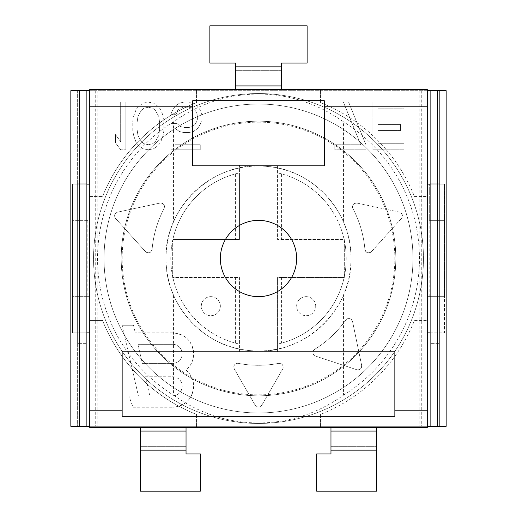 <?xml version="1.0" encoding="UTF-8"?>
<svg xmlns="http://www.w3.org/2000/svg" width="517" height="517" viewBox="0 0 517 517"><rect width="100%" height="100%" fill="white"/><g stroke="black" fill="none" stroke-linecap="round" stroke-linejoin="round"><path stroke-width="0.39" stroke-dasharray="2.58 1.94" d="M403.984 143.72L403.984 149.801L403.984 143.72L378.03 143.72L378.03 130.53L400.52 130.53L400.52 124.442L378.03 124.442L378.03 108.215L403.984 108.215L403.984 102.127L372.841 102.127L372.841 149.801L403.984 149.801L372.841 149.801L372.841 102.127L403.984 102.127L403.984 108.215L378.03 108.215L378.03 124.442L400.52 124.442L400.52 130.53L378.03 130.53L378.03 143.72L403.984 143.72M70.842 90.688L439.663 90.688L439.663 426.312L70.842 426.312M350.985 258.5C352.678 310.633 302.393 356.853 250.493 350.642C204.312 347.799 164.949 305.088 166.015 258.5C164.322 206.361 214.607 160.154 266.507 166.358C312.688 169.201 352.051 211.912 350.985 258.5C350.959 245.795 348.452 233.613 343.456 221.942L343.456 121.799C317.554 103.471 289.236 94.217 258.5 94.042C227.771 94.217 199.452 103.465 173.544 121.799L173.544 221.942C168.548 233.613 166.041 245.795 166.015 258.5C166.041 271.205 168.548 283.387 173.544 295.058L173.544 395.201C199.446 413.535 227.764 422.783 258.5 422.958C289.229 422.783 317.548 413.535 343.456 395.201L343.456 295.058C348.452 283.387 350.959 271.205 350.985 258.5M117.579 212.138L159.915 203.091L117.579 212.138C114.509 213.469 113.83 215.563 115.543 218.42L145.471 251.585C148.637 253.692 150.848 252.949 152.101 249.356L152.101 249.356A106.793 106.793 0 0 1 164.083 208.603C165.001 205.029 163.611 203.187 159.915 203.091A3.813 3.813 0 0 1 164.083 208.603C157.362 221.373 153.368 234.964 152.101 249.356A3.813 3.813 0 0 1 145.471 251.585L115.543 218.42A3.813 3.813 0 0 1 117.579 212.138M357.085 203.091L399.421 212.138C402.497 213.469 403.176 215.563 401.457 218.42A3.813 3.813 0 0 0 399.421 212.138L357.085 203.091A3.813 3.813 0 0 0 352.917 208.603C351.993 205.016 353.382 203.181 357.085 203.091M371.529 251.585L401.457 218.42L371.529 251.585C368.356 253.698 366.146 252.962 364.899 249.356C363.632 234.964 359.638 221.373 352.917 208.603L352.917 208.603A106.793 106.793 0 0 1 364.899 249.356L364.899 249.356A3.813 3.813 0 0 0 371.529 251.585M315.59 356.123L356.704 369.7C360.019 370.101 361.661 368.634 361.635 365.299L352.555 321.561C350.894 318.149 348.613 317.671 345.705 320.133A106.793 106.793 0 0 1 314.775 349.259C312.184 351.883 312.455 354.171 315.59 356.123L356.704 369.7A3.813 3.813 0 0 0 361.635 365.299L352.555 321.561A3.813 3.813 0 0 0 345.705 320.133C337.342 331.914 327.035 341.627 314.775 349.259A3.813 3.813 0 0 0 315.59 356.123M234.304 369.022L255.198 405.212A3.813 3.813 0 0 0 261.802 405.212L282.696 369.022A3.813 3.813 0 0 0 278.676 363.367C282.405 363.548 283.749 365.435 282.696 369.022L261.802 405.212C259.599 407.726 257.401 407.726 255.198 405.212L234.304 369.022C233.251 365.435 234.595 363.548 238.324 363.367C251.773 365.933 265.227 365.933 278.676 363.367L278.676 363.367A106.793 106.793 0 0 1 238.324 363.367L238.324 363.367A3.813 3.813 0 0 0 234.304 369.022M125.857 102.127L125.857 149.801L125.857 102.127L120.668 102.127L120.668 141.69L120.668 102.127L125.857 102.127M120.668 149.801L125.857 149.801L120.668 149.801L115.478 142.705L115.478 134.588L120.668 141.69L115.478 134.588L115.478 142.705L120.668 149.801M132.779 130.53L132.779 121.398L133.644 116.331L136.236 109.229L138.834 106.185L143.157 103.141L148.347 102.127L153.543 103.141L157.866 106.185L160.457 109.229L162.189 113.288L163.921 121.398L163.921 130.53L163.055 135.603L160.457 142.705L157.866 145.742L160.457 142.705L163.055 135.603L163.921 130.53L163.921 121.398L162.189 113.288L160.457 109.229L157.866 106.185L153.543 103.141L148.347 102.127L143.157 103.141L138.834 106.185L136.236 109.229L133.644 116.331L132.779 121.398L132.779 130.53L133.644 135.603L132.779 130.53M153.543 148.786L157.866 145.742L153.543 148.786L148.347 149.801L153.543 148.786M143.157 148.786L148.347 149.801L143.157 148.786L138.834 145.742L136.236 142.705L133.644 135.603L136.236 142.705L138.834 145.742L143.157 148.786M176.898 123.427L180.355 126.471L183.819 127.486L180.355 126.471L176.898 123.427L170.843 123.427L170.843 149.801L200.253 149.801L200.253 144.734L175.166 144.734L175.166 128.5L179.489 131.544L183.819 132.559L189.009 132.559L193.332 131.544L197.656 128.5L200.253 124.442L197.656 128.5L193.332 131.544L189.009 132.559L183.819 132.559L179.489 131.544L175.166 128.5L175.166 144.734L200.253 144.734L200.253 149.801L170.843 149.801L170.843 123.427L176.898 123.427M189.009 127.486L183.819 127.486L189.009 127.486L192.466 126.471L195.064 124.442L196.79 121.398L197.656 118.361L197.656 116.331L196.79 113.288L195.064 110.244L192.466 108.215L195.064 110.244L196.79 113.288L197.656 116.331L197.656 118.361L196.79 121.398L195.064 124.442L192.466 126.471L189.009 127.486M189.009 107.2L192.466 108.215L189.009 107.2L183.819 107.2L189.009 107.2M180.355 108.215L183.819 107.2L180.355 108.215L177.764 110.244L176.032 114.302L177.764 110.244L180.355 108.215M170.843 114.302L176.032 114.302L170.843 114.302L172.568 110.244L175.166 106.185L179.489 103.141L183.819 102.127L179.489 103.141L175.166 106.185L172.568 110.244L170.843 114.302M189.009 102.127L183.819 102.127L189.009 102.127L193.332 103.141L197.656 106.185L200.253 110.244L201.985 115.317L201.985 119.375L200.253 124.442L201.985 119.375L201.985 115.317L200.253 110.244L197.656 106.185L193.332 103.141L189.009 102.127M365.92 144.734L365.92 149.801L365.92 144.734L348.62 102.127L343.43 102.127L360.73 144.734L334.777 144.734L334.777 149.801L365.92 149.801L334.777 149.801L334.777 144.734L360.73 144.734L343.43 102.127L348.62 102.127L365.92 144.734M186.004 370.056C190.986 374.347 193.539 379.749 193.662 386.264C192.473 398.956 185.48 405.948 172.684 407.241A20.977 20.977 0 0 0 186.004 370.056A20.977 20.977 0 0 0 193.662 353.848C193.539 360.375 190.986 365.777 186.004 370.056M132.992 407.241L172.684 407.241L132.992 407.241L128.823 395.802L132.992 407.241M138.362 395.802L128.823 395.802L138.362 395.802L122.07 325.245L138.362 395.802M133.515 325.245L122.07 325.245L133.515 325.245L135.273 332.87L133.515 325.245M172.684 332.87L135.273 332.87L172.684 332.87C185.48 334.163 192.473 341.155 193.662 353.848A20.977 20.977 0 0 0 172.684 332.87M446.158 426.312L439.663 426.312L439.663 90.688L446.158 90.688M439.663 343.359L439.663 183.173L439.663 343.359L430.125 343.359L430.125 183.173L430.125 343.359L439.663 343.359M430.125 90.688L430.125 426.312M427.268 90.688L89.732 90.688M89.732 426.312L427.268 426.312M86.875 426.312L86.875 90.688M86.875 343.359L86.875 183.173L86.875 343.359L77.337 343.359L77.337 183.173L77.337 343.359L86.875 343.359M77.337 90.688L77.337 426.312L77.337 90.688M86.875 184.13L72.574 184.13L89.732 184.13L89.732 332.87L72.574 332.87L72.574 184.13L72.574 332.87L86.875 332.87M77.337 183.173L86.875 183.173L77.337 183.173M87.825 220.358L87.825 296.642L89.732 296.642L89.732 320.475L102.553 320.475A167.812 167.812 0 0 0 196.525 414.447A167.812 167.812 0 0 1 102.553 320.475L89.732 320.475L89.732 427.456L427.268 427.456L427.268 184.13L429.291 184.13L429.291 220.358L429.291 184.13L444.426 184.13L444.426 332.87L427.268 332.87M87.825 296.642L72.574 296.642L89.732 296.642L89.732 332.87M427.268 184.13L427.268 196.525L414.447 196.525A167.812 167.812 0 0 0 320.475 102.553A167.812 167.812 0 0 1 414.447 196.525L427.268 196.525L427.268 89.544L89.732 89.544L89.732 184.13M324.288 100.699L324.288 165.821L192.712 165.821L192.712 100.699M235.616 89.544L281.384 89.544L235.616 89.544L235.616 63.035L209.87 63.035L209.87 25.85L307.13 25.85L307.13 63.035L281.384 63.035L281.384 89.544M196.525 102.553L196.525 89.544L196.525 102.553A167.812 167.812 0 0 0 102.553 196.525A167.812 167.812 0 0 1 196.525 102.553M89.732 196.525L102.553 196.525L89.732 196.525M430.125 184.13L444.426 184.13L444.426 220.358L429.291 220.358L444.426 220.358L444.426 296.642L427.268 296.642L429.175 296.642L429.175 220.358M320.475 102.553L320.475 89.544L320.475 102.553M196.525 414.447L196.525 427.456L196.525 414.447M320.475 414.447L320.475 427.456L320.475 414.447A167.812 167.812 0 0 0 414.447 320.475L427.268 320.475L414.447 320.475A167.812 167.812 0 0 1 320.475 414.447M258.5 93.545A164.955 164.955 0 0 1 423.455 258.5A164.955 164.955 0 0 1 258.5 423.455A164.955 164.955 0 0 1 93.545 258.5A164.955 164.955 0 0 1 258.5 93.545A164.955 164.955 0 0 0 93.545 258.5A164.955 164.955 0 0 0 258.5 423.455A164.955 164.955 0 0 0 423.455 258.5A164.955 164.955 0 0 0 258.5 93.545M430.125 332.87L444.426 332.87L444.426 296.642L429.175 296.642M430.125 183.173L439.663 183.173L430.125 183.173M87.709 220.358L72.574 220.358L87.709 220.358M186.036 427.456L140.269 427.456L186.036 427.456L186.036 453.965L200.338 453.965L200.338 491.15L140.269 491.15L140.269 427.456M376.731 427.456L330.964 427.456L376.731 427.456L376.731 491.15L316.663 491.15L316.663 453.965L330.964 453.965L330.964 427.456M122.154 416.301L122.154 351.179L394.846 351.179L394.846 416.301M186.036 431.081L140.269 431.081M140.269 446.339L186.036 446.339L140.269 446.339M376.731 431.081L330.964 431.081M330.964 446.339L376.731 446.339L330.964 446.339M173.544 121.799A160.949 160.949 0 0 0 173.544 395.201M343.456 395.201A160.949 160.949 0 0 0 343.456 121.799M343.456 221.942A92.485 92.485 0 0 0 277.571 167.999L277.571 172.878A87.722 87.722 0 0 1 344.135 239.487L344.316 240.308A87.722 87.722 0 0 1 344.316 276.692L344.316 277.513L277.571 277.513L277.571 344.122L281.578 343.133A87.722 87.722 0 0 0 344.135 277.513A87.722 87.722 0 0 1 277.571 344.122L277.571 349.001A92.485 92.485 0 0 0 343.456 295.058M173.544 295.058A92.485 92.485 0 0 0 239.429 349.001C252.141 351.65 264.859 351.65 277.571 349.001L277.571 351.941L239.429 351.941L239.429 277.513L172.684 277.513L239.429 277.513L239.429 351.941L277.571 351.941L277.571 277.513L344.316 277.513L344.316 239.487L277.571 239.487L277.571 165.059L239.429 165.059L239.429 239.487L172.865 239.487A87.722 87.722 0 0 1 239.429 172.878L239.429 239.487L172.865 239.487A87.722 87.722 0 0 1 235.422 173.867L235.429 239.487M281.571 239.487L344.135 239.487A87.722 87.722 0 0 0 281.578 173.867L281.571 239.487L277.571 239.487L277.571 172.878L281.578 173.867M173.544 221.942A92.485 92.485 0 0 1 239.429 167.999L239.429 165.059L277.571 165.059L277.571 167.999C264.859 165.35 252.141 165.35 239.429 167.999L239.429 172.878L235.422 173.867M172.684 277.513L172.684 240.308A87.722 87.722 0 0 0 172.684 276.692L172.684 240.308A87.722 87.722 0 0 0 172.684 276.692L172.684 277.513M281.571 277.513L281.578 343.133M344.316 240.308L344.316 276.692A87.722 87.722 0 0 0 344.316 240.308M306.174 296.642A9.532 9.532 0 0 1 315.706 306.174A9.532 9.532 0 0 1 306.174 315.706A9.532 9.532 0 0 1 296.642 306.174A9.532 9.532 0 0 1 306.174 296.642A9.532 9.532 0 0 0 296.642 306.174A9.532 9.532 0 0 0 306.174 315.706A9.532 9.532 0 0 0 315.706 306.174A9.532 9.532 0 0 0 306.174 296.642M235.422 343.133L239.429 344.122A87.722 87.722 0 0 1 172.865 277.513A87.722 87.722 0 0 0 235.422 343.133L235.429 277.513M210.826 296.642A9.532 9.532 0 0 1 220.358 306.174A9.532 9.532 0 0 1 210.826 315.706A9.532 9.532 0 0 1 201.294 306.174A9.532 9.532 0 0 1 210.826 296.642A9.532 9.532 0 0 0 201.294 306.174A9.532 9.532 0 0 0 210.826 315.706A9.532 9.532 0 0 0 220.358 306.174A9.532 9.532 0 0 0 210.826 296.642M235.616 85.919L281.384 85.919M281.384 70.661L235.616 70.661L281.384 70.661M220.358 258.5A38.142 38.142 0 0 1 258.5 220.358A38.142 38.142 0 0 1 296.642 258.5A38.142 38.142 0 0 1 258.5 296.642A38.142 38.142 0 0 1 220.358 258.5M137.968 135.603L137.102 129.515L137.102 122.413L137.968 116.331L141.432 110.244L144.023 108.215L148.347 107.2L152.677 108.215L155.268 110.244L158.732 116.331L159.598 122.413L159.598 129.515L158.732 135.603L155.268 141.69L152.677 143.72L148.347 144.734L144.023 143.72L141.432 141.69L137.968 135.603L141.432 141.69L144.023 143.72L148.347 144.734L152.677 143.72L155.268 141.69L158.732 135.603L159.598 129.515L159.598 122.413L158.732 116.331L155.268 110.244L152.677 108.215L148.347 107.2L144.023 108.215L141.432 110.244L137.968 116.331L137.102 122.413L137.102 129.515L137.968 135.603M145.4 376.731L172.684 376.731A9.532 9.532 0 0 1 182.223 386.264A9.532 9.532 0 0 1 172.684 395.802L149.801 395.802L145.4 376.731L172.684 376.731C178.52 377.332 181.7 380.512 182.223 386.264C181.68 392.048 178.507 395.227 172.684 395.802L149.801 395.802L145.4 376.731M137.916 344.316L172.684 344.316A9.532 9.532 0 0 1 182.223 353.848A9.532 9.532 0 0 1 172.684 363.386L142.317 363.386L137.916 344.316L172.684 344.316C178.52 344.91 181.7 348.09 182.223 353.848C181.68 359.632 178.507 362.811 172.684 363.386L142.317 363.386L137.916 344.316M258.5 121.198A137.302 137.302 0 0 1 395.802 258.5A137.302 137.302 0 0 1 258.5 395.802A137.302 137.302 0 0 0 395.802 258.5A137.302 137.302 0 0 0 258.5 121.198A137.302 137.302 0 0 0 121.198 258.5A137.302 137.302 0 0 0 258.5 395.802A137.302 137.302 0 0 1 121.198 258.5A137.302 137.302 0 0 1 258.5 121.198A137.302 137.302 0 0 0 121.198 258.5A137.302 137.302 0 0 0 258.5 395.802A137.302 137.302 0 0 0 395.802 258.5A137.302 137.302 0 0 0 258.5 121.198M258.494 122.154A136.346 136.346 0 0 1 259.211 122.154A136.346 136.346 0 0 1 394.846 258.855A136.346 136.346 0 0 1 258.506 394.846A136.346 136.346 0 0 1 257.789 394.846A136.346 136.346 0 0 1 122.154 258.145A136.346 136.346 0 0 1 258.494 122.154M104.033 258.5A154.467 154.467 0 0 1 258.5 104.033A154.467 154.467 0 0 1 412.967 258.5A154.467 154.467 0 0 1 258.5 412.967A154.467 154.467 0 0 1 104.033 258.5A154.467 154.467 0 0 0 258.5 412.967A154.467 154.467 0 0 0 412.967 258.5A154.467 154.467 0 0 0 258.5 104.033A154.467 154.467 0 0 0 104.033 258.5M419.785 90.688L419.785 426.312M97.215 90.688L97.215 426.312M421.29 90.688L421.29 426.312M95.71 90.688L95.71 426.312M140.269 450.152L186.036 450.152M330.964 450.152L376.731 450.152M281.384 66.848L235.616 66.848"/><path stroke-width="0.78" d="M437.376 90.688L446.158 90.688L446.158 426.312L437.376 426.312L437.376 90.688L430.125 90.688L430.125 426.312L437.376 426.312M430.125 90.688L427.268 90.688M427.268 426.312L430.125 426.312M89.732 90.688L86.875 90.688L86.875 426.312L89.732 426.312M86.875 90.688L79.624 90.688L79.624 426.312L86.875 426.312M79.624 426.312L70.842 426.312L70.842 90.688L79.624 90.688M86.875 184.13L89.732 184.13M89.732 332.87L86.875 332.87M89.732 89.544L89.732 427.456L427.268 427.456L427.268 89.544L89.732 89.544M89.732 106.78L192.712 106.78L192.712 100.699L324.288 100.699L324.288 106.78L427.268 106.78M192.712 106.78L192.712 165.821L324.288 165.821L324.288 106.78M89.732 410.22L122.154 410.22L122.154 351.179L394.846 351.179L394.846 410.22L427.268 410.22M296.642 258.5A38.142 38.142 0 0 0 258.5 220.358A38.142 38.142 0 0 0 220.358 258.5A38.142 38.142 0 0 0 258.5 296.642A38.142 38.142 0 0 0 296.642 258.5M430.125 332.87L427.268 332.87M427.268 184.13L430.125 184.13M394.846 410.22L394.846 416.301L122.154 416.301L122.154 410.22M140.269 427.456L140.269 491.15L200.338 491.15L200.338 453.965L186.036 453.965L186.036 427.456M140.269 431.081L186.036 431.081M330.964 427.456L330.964 453.965L316.663 453.965L316.663 491.15L376.731 491.15L376.731 427.456M330.964 431.081L376.731 431.081M281.384 89.544L281.384 63.035L307.13 63.035L307.13 25.85L209.87 25.85L209.87 63.035L235.616 63.035L235.616 89.544M281.384 85.919L235.616 85.919M186.036 450.152L140.269 450.152M376.731 450.152L330.964 450.152M235.616 66.848L281.384 66.848"/></g></svg>
